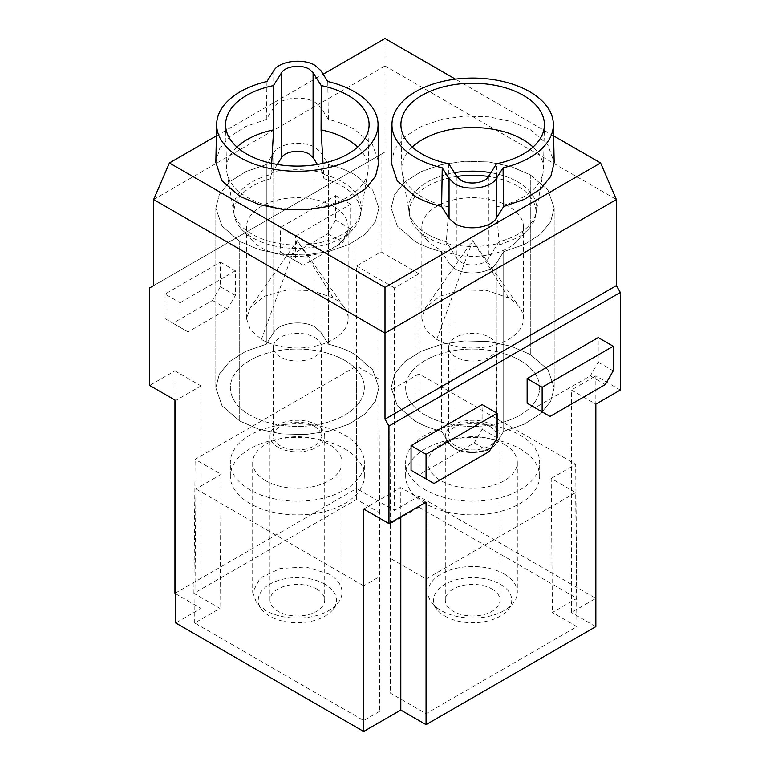 <?xml version="1.0" encoding="UTF-8"?>
<svg xmlns="http://www.w3.org/2000/svg" width="770" height="770" viewBox="0 0 770 770"><rect width="100%" height="100%" fill="white"/><g stroke="black" fill="none" stroke-linecap="round" stroke-linejoin="round"><path stroke-width="0.58" stroke-dasharray="3.85 2.89" d="M447.466 243.599L446.042 245.053L446.302 241.761L447.466 243.599A66.451 38.365 0 0 0 497.844 243.599L499.268 245.053L498.999 241.761A63.977 36.941 0 0 0 517.892 234.224A63.977 36.941 0 0 0 536.315 211.769A63.977 36.941 0 0 0 490.894 172.692A63.977 36.941 0 0 1 536.315 211.769L543.12 172.461A70.811 40.887 0 0 0 543.466 168.899A70.811 40.887 0 0 0 533.042 147.041M497.844 243.599L498.999 241.761L496.39 206.918L496.544 163.731M456.803 176.474A63.332 36.565 0 0 0 427.87 186.022A63.332 36.565 0 0 0 409.64 215.513A63.332 36.565 0 0 0 416.994 229.316A63.332 36.565 0 0 0 427.87 237.728A63.332 36.565 0 0 0 446.042 245.053M409.64 215.513L408.995 211.769A63.977 36.941 0 0 1 427.417 181.98A63.977 36.941 0 0 1 454.416 172.692A63.977 36.941 0 0 0 427.417 181.98A63.977 36.941 0 0 0 408.995 211.769A63.977 36.941 0 0 0 446.302 241.761L448.92 206.918A70.811 40.887 0 0 1 402.19 172.461A70.811 40.887 0 0 1 401.844 168.899L400.91 125.183M499.268 245.053L517.43 237.728A63.332 36.565 0 0 0 528.316 229.316A63.332 36.565 0 0 0 535.67 215.513A63.332 36.565 0 0 0 517.43 186.022A63.332 36.565 0 0 0 488.507 176.474M449.045 263.427L454.897 268.73C466.851 276.257 490.933 273.167 496.265 263.427L503.705 251.626L524.293 244.533L540.405 234.282L550.656 221.77L554.179 208.073L547.971 190.075L530.299 174.819L511.088 166.59L488.565 161.941L464.666 161.257L441.46 164.616L420.94 171.72L404.876 181.951L394.644 194.435L391.131 208.093L397.33 226.101L415.011 241.385C422.711 245.803 431.575 249.22 441.605 251.626L449.045 263.427L454.897 268.73C466.851 276.257 490.933 273.167 496.265 263.427L503.705 251.626L503.705 431.258L524.293 424.164L540.405 413.914L550.656 401.401L554.179 387.714L547.971 369.716L530.299 354.45L511.088 346.231L488.565 341.572L464.666 340.898L441.46 344.248L420.94 351.351L404.876 361.582L394.644 374.066L391.131 387.724L397.33 405.742L415.011 421.017C422.711 425.444 431.575 428.851 441.605 431.258L449.045 443.058L454.897 448.361C466.851 455.888 490.933 452.798 496.265 443.058L503.705 431.258L524.293 424.164L540.405 413.914L550.656 401.401L554.179 387.714L547.971 369.716L530.299 354.45L511.088 346.231L488.565 341.572L464.666 340.898L441.46 344.248L420.94 351.351L404.876 361.582L394.644 374.066L391.131 387.724L397.33 405.742L415.011 421.017C422.711 425.444 431.575 428.851 441.605 431.258L449.045 443.058L454.897 448.361C466.851 455.888 490.933 452.798 496.265 443.058L503.705 431.258L503.705 251.626L524.293 244.533L540.405 234.282L550.656 221.77L554.179 208.073L547.971 190.075L530.299 174.819L511.088 166.59L488.565 161.941L464.666 161.257L441.46 164.616L420.94 171.72L404.876 181.951L394.644 194.435L391.131 208.093L397.33 226.101L415.011 241.385C422.711 245.803 431.575 249.22 441.605 251.626L441.605 431.258L441.605 251.626L449.045 263.427L449.045 443.058L449.045 263.427M436.725 247.776A50.81 29.337 0 0 0 517.315 241.02A50.81 29.337 0 0 0 523.465 227.025A50.81 29.337 0 0 0 508.585 206.283A50.81 29.337 0 0 0 453.212 199.921A50.81 29.337 0 0 0 421.844 227.025A50.81 29.337 0 0 0 427.995 241.02A50.81 29.337 0 0 0 436.725 247.776M436.725 339.406A50.81 29.337 0 0 0 492.097 345.769A50.81 29.337 0 0 0 523.465 318.664A50.81 29.337 0 0 0 519.74 307.634A50.81 29.337 0 0 0 508.585 297.923L487.314 290.569L462.558 289.915L440.209 296.084L425.569 307.634L421.844 318.664L425.714 329.887L436.725 339.406L472.655 240.635L508.585 297.923M425.271 489.864A67.009 38.683 180 0 1 405.646 462.51A67.009 38.683 180 0 1 447.014 426.763A67.009 38.683 180 0 1 520.039 435.156A67.009 38.683 180 0 1 539.664 462.51A67.009 38.683 180 0 1 498.296 498.248A67.009 38.683 180 0 1 425.271 489.864M504.244 444.271A44.67 25.795 180 0 1 517.325 462.51A44.67 25.795 180 0 1 489.749 486.332A44.67 25.795 180 0 1 441.066 480.74A44.67 25.795 180 0 1 427.985 462.51A44.67 25.795 180 0 1 455.561 438.679A44.67 25.795 180 0 1 504.244 444.271M504.244 574.064A44.67 25.795 180 0 1 517.325 592.303A44.67 25.795 180 0 1 513.436 602.823A44.67 25.795 180 0 1 441.066 610.533A44.67 25.795 180 0 1 431.874 602.823A44.67 25.795 180 0 1 427.985 592.303A44.67 25.795 180 0 1 455.561 568.472A44.67 25.795 180 0 1 504.244 574.064M445.012 616.154A39.087 22.571 0 0 0 508.335 609.407A39.087 22.571 0 0 0 500.298 584.238A39.087 22.571 0 0 0 450.489 581.61A39.087 22.571 0 0 0 436.975 609.407A39.087 22.571 0 0 0 445.012 616.154M492.001 589.021A27.364 15.795 180 0 1 500.019 600.196A27.364 15.795 180 0 1 483.127 614.787A27.364 15.795 180 0 1 453.309 611.37A27.364 15.795 180 0 1 445.291 600.196A27.364 15.795 180 0 1 462.183 585.604A27.364 15.795 180 0 1 492.001 589.021M453.309 447.235A27.364 15.795 0 0 0 483.127 450.662A27.364 15.795 0 0 0 500.019 436.061A27.364 15.795 0 0 0 492.001 424.896A27.364 15.795 0 0 0 462.183 421.469A27.364 15.795 0 0 0 445.291 436.061A27.364 15.795 0 0 0 453.309 447.235M489.633 426.262A24.014 13.86 180 0 1 496.669 436.061A24.014 13.86 180 0 1 481.847 448.872A24.014 13.86 180 0 1 455.676 445.869A24.014 13.86 180 0 1 448.641 436.061A24.014 13.86 180 0 1 463.463 423.259A24.014 13.86 180 0 1 489.633 426.262M489.633 337.356A24.014 13.86 180 0 1 496.669 347.155A24.014 13.86 180 0 1 481.847 359.965A24.014 13.86 180 0 1 455.676 356.962A24.014 13.86 180 0 1 448.641 347.155A24.014 13.86 180 0 1 463.463 334.353A24.014 13.86 180 0 1 489.633 337.356M520.039 360.379A67.009 38.683 180 0 1 539.664 387.733A67.009 38.683 180 0 1 498.296 423.481A67.009 38.683 180 0 1 425.271 415.088A67.009 38.683 180 0 1 405.646 387.733A67.009 38.683 180 0 1 447.014 351.996A67.009 38.683 180 0 1 520.039 360.379A67.009 38.683 180 0 1 539.664 387.733A67.009 38.683 180 0 1 498.296 423.481A67.009 38.683 180 0 1 425.271 415.088A67.009 38.683 180 0 1 405.646 387.733A67.009 38.683 180 0 1 447.014 351.996A67.009 38.683 180 0 1 520.039 360.379M277.296 164.443L271.002 174.444L270.732 178.698L272.156 172.605L271.002 174.444A63.977 36.941 0 0 0 252.108 181.98A63.977 36.941 0 0 0 233.685 211.769A63.977 36.941 0 0 0 275.833 242.887A63.977 36.941 0 0 0 342.583 234.224A63.977 36.941 0 0 0 361.005 211.769A63.977 36.941 0 0 0 323.698 174.444L323.958 178.698L322.534 172.605A66.451 38.365 0 0 0 272.156 172.605M323.025 163.346L323.698 174.444L322.534 172.605M266.295 164.578L245.707 171.672L229.595 181.922L219.344 194.435L215.821 208.121L222.03 226.13L239.701 241.385L258.913 249.615L281.435 254.264L305.334 254.947L328.54 251.588L349.06 244.485L365.124 234.253L375.356 221.77L378.869 208.112L372.67 190.103L354.989 174.819C347.289 170.401 338.425 166.984 328.395 164.578L320.955 152.778L315.103 147.474C303.149 139.948 279.067 143.037 273.735 152.778L266.295 164.578L266.295 344.219L245.707 351.312L229.595 361.553L219.344 374.066L215.821 387.762L222.03 405.761L239.701 421.017L258.913 429.246L281.435 433.895L305.334 434.578L328.54 431.219L349.06 424.126L365.124 413.894L375.356 401.401L378.869 387.743L372.67 369.735L354.989 354.45C347.289 350.032 338.425 346.615 328.395 344.219L320.955 332.409L315.103 327.106C303.149 319.589 279.067 322.668 273.735 332.409L266.295 344.219L245.707 351.312L229.595 361.553L219.344 374.066L215.821 387.762L222.03 405.761L239.701 421.017L258.913 429.246L281.435 433.895L305.334 434.578L328.54 431.219L349.06 424.126L365.124 413.894L375.356 401.401L378.869 387.743L372.67 369.735L354.989 354.45C347.289 350.032 338.425 346.615 328.395 344.219L320.955 332.409L315.103 327.106C303.149 319.589 279.067 322.668 273.735 332.409L266.295 344.219L266.295 164.578L245.707 171.672L229.595 181.922L219.344 194.435L215.821 208.121L222.03 226.13L239.701 241.385L258.913 249.615L281.435 254.264L305.334 254.947L328.54 251.588L349.06 244.485L365.124 234.253L375.356 221.77L378.869 208.112L372.67 190.103L354.989 174.819C347.289 170.401 338.425 166.984 328.395 164.578L328.395 344.219L328.395 164.578L320.955 152.778L315.103 147.474C303.149 139.948 279.067 143.037 273.735 152.778L266.295 164.578M270.732 178.698A63.332 36.565 0 0 0 252.57 186.022A63.332 36.565 0 0 0 234.33 215.513A63.332 36.565 0 0 0 241.684 229.316A63.332 36.565 0 0 0 252.57 237.728A63.332 36.565 0 0 0 342.13 237.728A63.332 36.565 0 0 0 353.007 229.316A63.332 36.565 0 0 0 360.36 215.513A63.332 36.565 0 0 0 342.13 186.022A63.332 36.565 0 0 0 323.958 178.698M333.275 206.283A50.81 29.337 0 0 0 277.903 199.921A50.81 29.337 0 0 0 246.535 227.025A50.81 29.337 0 0 0 252.685 241.02A50.81 29.337 0 0 0 261.415 247.776A50.81 29.337 0 0 0 342.005 241.02A50.81 29.337 0 0 0 348.156 227.025A50.81 29.337 0 0 0 333.275 206.283M333.275 297.923L312.004 290.569L287.248 289.915L264.899 296.084L250.26 307.634L246.535 318.664L250.404 329.887L261.415 339.406A50.81 29.337 0 0 0 316.788 345.769A50.81 29.337 0 0 0 348.156 318.664A50.81 29.337 0 0 0 344.431 307.634A50.81 29.337 0 0 0 333.275 297.923L297.345 240.635L261.415 339.406M249.961 489.864A67.009 38.683 180 0 1 230.336 462.51A67.009 38.683 180 0 1 271.704 426.763A67.009 38.683 180 0 1 344.729 435.156A67.009 38.683 180 0 1 364.354 462.51A67.009 38.683 180 0 1 322.986 498.248A67.009 38.683 180 0 1 249.961 489.864M265.756 480.74A44.67 25.795 180 0 1 252.675 462.51A44.67 25.795 180 0 1 280.251 438.679A44.67 25.795 180 0 1 328.934 444.271A44.67 25.795 180 0 1 342.015 462.51A44.67 25.795 180 0 1 314.439 486.332A44.67 25.795 180 0 1 265.756 480.74M328.934 574.064L306.056 567.009L280.251 568.472L260.202 577.972L252.675 592.303L256.564 602.823L265.756 610.533A44.67 25.795 180 0 0 338.126 602.823A44.67 25.795 180 0 0 342.015 592.303A44.67 25.795 180 0 0 328.934 574.064M324.988 584.238A39.087 22.571 0 0 0 275.179 581.61A39.087 22.571 0 0 0 261.665 609.407A39.087 22.571 0 0 0 269.702 616.154A39.087 22.571 0 0 0 333.025 609.407A39.087 22.571 0 0 0 324.988 584.238M316.691 589.021A27.364 15.795 180 0 1 324.709 600.196A27.364 15.795 180 0 1 307.817 614.787A27.364 15.795 180 0 1 277.999 611.37A27.364 15.795 180 0 1 269.981 600.196A27.364 15.795 180 0 1 286.873 585.604A27.364 15.795 180 0 1 316.691 589.021M277.999 447.235A27.364 15.795 0 0 0 307.817 450.662A27.364 15.795 0 0 0 324.709 436.061A27.364 15.795 0 0 0 316.691 424.896A27.364 15.795 0 0 0 286.873 421.469A27.364 15.795 0 0 0 269.981 436.061A27.364 15.795 0 0 0 277.999 447.235M280.367 445.869A24.014 13.86 180 0 1 273.331 436.061A24.014 13.86 180 0 1 288.153 423.259A24.014 13.86 180 0 1 314.324 426.262A24.014 13.86 180 0 1 321.36 436.061A24.014 13.86 180 0 1 306.537 448.872A24.014 13.86 180 0 1 280.367 445.869M280.367 356.962A24.014 13.86 180 0 1 273.331 347.155A24.014 13.86 180 0 1 288.153 334.353A24.014 13.86 180 0 1 314.324 337.356A24.014 13.86 180 0 1 321.36 347.155A24.014 13.86 180 0 1 306.537 359.965A24.014 13.86 180 0 1 280.367 356.962M344.729 360.379A67.009 38.683 180 0 1 364.354 387.733A67.009 38.683 180 0 1 322.986 423.481A67.009 38.683 180 0 1 249.961 415.088A67.009 38.683 180 0 1 230.336 387.733A67.009 38.683 180 0 1 271.704 351.996A67.009 38.683 180 0 1 344.729 360.379A67.009 38.683 180 0 1 364.354 387.733A67.009 38.683 180 0 1 322.986 423.481A67.009 38.683 180 0 1 249.961 415.088A67.009 38.683 180 0 1 230.336 387.733A67.009 38.683 180 0 1 271.704 351.996A67.009 38.683 180 0 1 344.729 360.379M553.601 135.847L455.407 79.146M385 38.5L385 65.95L616.375 199.536M216.399 135.847L323.15 74.209M391.141 162.383L394.904 148.812L405.289 136.454L421.421 126.347L441.922 119.369L465.042 116.106L488.806 116.828L511.193 121.487L530.299 129.687L547.778 144.683L554.169 162.383M320.955 70.725L320.955 107.646L328.395 119.446C338.434 121.843 347.299 125.26 354.989 129.687L372.468 144.683L378.859 162.383M215.831 162.383L219.566 148.86L229.883 136.54L245.919 126.444L266.295 119.446L273.735 107.646C279.067 97.906 303.139 94.816 315.103 102.333L320.955 107.646M620.322 390.015L595.845 375.885L595.845 404.144L571.369 390.015L595.845 375.885M418.957 496.246L418.957 273.754L394.481 287.893L394.481 510.385L418.957 496.246L595.845 598.377L571.369 612.506L571.369 390.015M418.957 273.754L381.054 251.877L356.568 266.006L356.568 488.498L394.481 510.385M153.625 199.536L385 65.95L385 152.027L381.054 154.308L381.054 251.877M328.395 119.446L327.75 81.505M266.94 81.505L266.295 119.446M550.04 416.454L535.034 407.792L590.321 375.885L598.213 362.208L598.213 337.587M433.962 483.473L418.957 474.811L474.233 442.904L482.126 429.227L482.126 404.606M595.845 626.636L571.369 612.506M175.733 593.814L201.008 608.406L175.733 622.988M174.944 593.362L356.568 488.498M379.706 711.307L363.681 720.556L194.685 622.988L219.96 608.406L193.896 593.362L356.568 499.441L379.706 512.791L379.706 711.307L378.85 577.057L363.681 585.816L363.681 720.556M418.957 507.189L390.275 523.754L390.275 693.058L426.06 713.723L576.894 626.636L552.408 612.506L576.894 598.377L575.681 464.329L418.957 373.845L418.957 507.189L576.894 598.377M394.481 287.893L356.568 266.006M381.054 154.308L149.678 287.884M174.944 400.044L174.944 370.87L149.678 385.452M295.372 236.14L350.648 204.223L350.648 228.844L342.756 242.521L303.264 265.323L295.372 260.761L295.372 236.14L280.367 227.477L335.643 195.57L335.643 220.181L327.75 233.859L288.269 256.66L280.367 252.098L280.367 227.477M180.074 302.706L235.36 270.79L235.36 295.411L227.458 309.088L187.976 331.889L180.074 327.327L180.074 302.706L165.078 294.044L220.355 262.127L220.355 286.748L212.453 300.425L172.971 323.227L165.078 318.664L165.078 294.044M153.625 285.612L385 152.027M363.681 509.009L400.795 487.583L400.795 516.757M426.06 502.175L400.795 487.583M598.213 362.208L613.218 370.87M590.321 375.885L605.316 384.548M482.126 429.227L497.131 437.889M474.233 442.904L489.239 451.567M201.008 608.406L201.008 385.914L175.733 400.506M174.944 370.87L201.008 385.914M379.706 512.791L378.85 378.956L378.85 577.057M356.568 499.441L356.568 366.097L195.118 459.315L221.173 474.358L219.96 608.406M378.85 378.956L356.568 366.097M193.896 593.362L195.118 459.315M194.685 622.988L195.907 488.95L363.681 585.816M221.173 474.358L195.907 488.95M576.894 626.636L575.681 492.598L551.195 478.468L552.408 612.506M551.195 478.468L575.681 464.329M390.275 523.754L391.131 389.918L418.957 373.845M391.131 389.918L390.275 693.058M391.131 558.808L426.06 578.973L426.06 713.723M426.06 578.973L575.681 492.598M350.648 204.223L335.643 195.57M295.372 260.761L280.367 252.098M303.264 265.323L288.269 256.66M342.756 242.521L327.75 233.859M350.648 228.844L335.643 220.181M235.36 270.79L220.355 262.127M180.074 327.327L165.078 318.664M187.976 331.889L172.971 323.227M227.458 309.088L212.453 300.425M235.36 295.411L220.355 286.748M412.268 147.041A70.811 40.887 0 0 0 401.844 168.899M448.756 163.731L448.92 206.918M496.39 206.918A70.811 40.887 0 0 0 522.724 197.303A70.811 40.887 0 0 0 543.12 172.461M402.19 172.461L408.995 211.769A63.977 36.941 0 0 0 446.302 241.761L456.918 258.585L460.807 262.118C468.834 267.132 484.792 265.092 488.392 258.585L498.999 241.761A63.977 36.941 0 0 0 517.892 234.224A63.977 36.941 0 0 0 536.315 211.769L535.67 215.513M271.666 163.346L271.002 174.444A63.977 36.941 0 0 0 252.108 181.98A63.977 36.941 0 0 0 233.685 211.769A63.977 36.941 0 0 0 275.833 242.887A63.977 36.941 0 0 0 342.583 234.224A63.977 36.941 0 0 0 361.005 211.769A63.977 36.941 0 0 0 323.698 174.444L317.394 164.443M236.958 147.041A70.811 40.887 0 0 0 226.534 168.899A70.811 40.887 0 0 0 226.881 172.461A70.811 40.887 0 0 0 247.276 197.303A70.811 40.887 0 0 0 347.414 197.303A70.811 40.887 0 0 0 367.81 172.461A70.811 40.887 0 0 0 368.156 168.899A70.811 40.887 0 0 0 357.732 147.041M344.729 448.833A67.009 38.683 180 0 1 364.354 476.187A67.009 38.683 180 0 1 322.986 511.925A67.009 38.683 180 0 1 249.961 503.541A67.009 38.683 180 0 1 230.336 476.187A67.009 38.683 180 0 1 271.704 440.44A67.009 38.683 180 0 1 344.729 448.833M520.039 448.833A67.009 38.683 180 0 1 539.664 476.187A67.009 38.683 180 0 1 498.296 511.925A67.009 38.683 180 0 1 425.271 503.541A67.009 38.683 180 0 1 405.646 476.187A67.009 38.683 180 0 1 447.014 440.44A67.009 38.683 180 0 1 520.039 448.833M530.299 174.819L530.299 354.45L530.299 174.819M415.011 241.385L415.011 421.017L415.011 241.385M454.897 268.73L454.897 448.361L454.897 268.73M496.265 263.427L496.265 443.058L496.265 263.427M320.955 152.778L320.955 332.409L320.955 152.778M315.103 147.474L315.103 327.106L315.103 147.474M273.735 152.778L273.735 332.409L273.735 152.778M239.701 241.385L239.701 421.017L239.701 241.385M354.989 174.819L354.989 354.45L354.989 174.819M273.735 70.725L273.735 107.646M488.392 176.657L488.392 258.585M456.918 176.657L456.918 258.585M517.315 241.02L528.316 229.316M427.995 241.02L416.994 229.316M523.465 318.664L523.465 227.025M421.844 318.664L421.844 227.025M425.569 307.634L472.655 240.635L519.74 307.634M517.325 462.51L517.325 592.303M427.985 462.51L427.985 592.303M508.335 609.407L513.436 602.823M436.975 609.407L431.874 602.823M500.019 600.196L500.019 436.061M445.291 600.196L445.291 436.061M496.669 347.155L496.669 436.061M448.641 347.155L448.641 436.061M539.664 476.187L539.664 462.51M405.646 476.187L405.646 462.51M554.179 208.083L554.179 387.714L554.179 208.083M391.131 208.102L391.131 387.733L391.131 208.102M252.685 241.02L241.684 229.316M360.36 215.513L367.81 172.461M234.33 215.513L226.881 172.461M342.005 241.02L353.007 229.316M246.535 318.664L246.535 227.025M348.156 318.664L348.156 227.025M344.431 307.634L297.345 240.635L250.26 307.634M252.675 462.51L252.675 592.303M342.015 462.51L342.015 592.303M261.665 609.407L256.564 602.823M333.025 609.407L338.126 602.823M324.709 600.196L324.709 436.061M269.981 600.196L269.981 436.061M273.331 347.155L273.331 436.061M321.36 347.155L321.36 436.061M364.354 476.187L364.354 462.51M230.336 476.187L230.336 462.51M215.821 208.121L215.821 387.762L215.821 208.121M378.869 208.102L378.869 387.733L378.869 208.102M543.466 168.899L544.4 125.183M368.156 168.899L369.09 125.183M226.534 168.899L225.6 125.183"/><path stroke-width="1.16" d="M488.507 176.474A63.332 36.565 0 0 0 456.803 176.474M490.894 172.692A63.977 36.941 0 0 0 454.416 172.692A63.977 36.941 0 0 1 490.894 172.692M600.581 162.961L385 287.431L385 333.121L616.375 199.536L600.581 162.961L553.601 135.847M455.407 79.146L385 38.5L323.15 74.209M385 287.431L169.419 162.961L216.399 135.847M441.605 206.485L442.25 167.831A80.706 46.595 180 0 1 415.588 157.619A80.706 46.595 180 0 1 391.959 124.095L391.141 162.383L397.147 180.709L415.011 196.244C422.701 200.672 431.566 204.089 441.605 206.485L449.045 218.285L454.897 223.598C466.861 231.115 490.933 228.026 496.265 218.285L503.705 206.485L524.476 199.305L540.675 188.91L550.877 176.234L554.169 162.383L553.351 124.095A80.706 46.595 180 0 1 503.06 167.831L503.705 206.485M378.041 124.095L378.859 162.383L375.616 176.138L365.548 188.756L349.551 199.122L329.011 206.341L305.709 209.787L281.685 209.161L259.028 204.512L239.701 196.244L221.837 180.709L215.831 162.383L216.649 124.095A80.706 46.595 180 0 1 266.94 81.505L273.735 70.725C279.135 60.974 303.072 57.904 315.103 65.421L320.955 70.725L327.75 81.505A80.706 46.595 180 0 1 354.412 91.717A80.706 46.595 180 0 1 378.041 124.095A80.706 46.595 180 0 1 328.694 167.61A80.706 46.595 180 0 1 240.278 157.619A80.706 46.595 180 0 1 216.649 124.095M616.375 199.536L616.375 285.612L385 419.188L388.946 426.031L620.322 292.446L616.375 285.612M620.322 292.446L620.322 390.015L595.845 404.144L595.845 598.377M169.419 162.961L153.625 199.536L385 333.121L385 419.188M442.25 167.831L449.045 178.611L454.897 183.915C466.928 191.432 490.865 188.361 496.265 178.611L503.06 167.831M391.959 124.095A80.706 46.595 180 0 1 442.23 81.514A80.706 46.595 180 0 1 529.721 91.717A80.706 46.595 180 0 1 553.351 124.095M388.946 426.031L388.946 523.6L426.06 502.175L426.06 724.657L400.795 710.075L363.681 731.5L175.733 622.988L175.733 400.506L149.678 385.452L149.678 287.884L153.625 285.612L153.625 199.536M595.845 404.144L595.845 626.636L426.06 724.657M527.142 378.619L542.147 387.281L613.218 346.25L598.213 337.587L527.142 378.619L527.142 403.239L535.034 407.792M411.055 445.637L426.06 454.3L497.131 413.269L482.126 404.606L411.055 445.637L411.055 470.258L418.957 474.811M174.944 400.044L174.944 593.362L175.733 593.814M388.946 523.6L363.681 509.009L363.681 731.5M421.922 95.374A71.745 41.426 0 0 0 400.91 125.183A71.745 41.426 0 0 0 448.756 163.731L456.918 176.657L460.807 180.19C468.786 185.204 484.84 183.154 488.392 176.657L496.544 163.731A71.745 41.426 0 0 0 523.388 153.962A71.745 41.426 0 0 0 544.4 125.183A71.745 41.426 0 0 0 500.519 86.5A71.745 41.426 0 0 0 421.922 95.374M271.666 163.346L273.61 129.88L273.456 85.605L281.608 72.678C285.16 66.181 301.214 64.131 309.194 69.146L313.082 72.678L321.244 85.605L321.08 129.88L323.025 163.346M273.456 85.605A71.745 41.426 0 0 0 225.6 125.183A71.745 41.426 0 0 0 246.612 153.962A71.745 41.426 0 0 0 324.391 163.038A71.745 41.426 0 0 0 369.09 125.183A71.745 41.426 0 0 0 348.079 95.374A71.745 41.426 0 0 0 321.244 85.605M400.795 516.757L400.795 710.075M527.142 403.239L550.04 416.454L605.316 384.548L613.218 370.87L613.218 346.25M542.147 387.281L542.147 411.902M411.055 470.258L433.962 483.473L489.239 451.567L497.131 437.889L497.131 413.269M426.06 454.3L426.06 478.921M533.042 147.041A70.811 40.887 0 0 0 422.586 139.486A70.811 40.887 0 0 0 412.268 147.041M317.394 164.443L313.082 157.619L309.194 154.087C301.166 149.072 285.208 151.113 281.608 157.619L277.296 164.443M357.732 147.041A70.811 40.887 0 0 0 347.414 139.486A70.811 40.887 0 0 0 321.08 129.88M273.61 129.88A70.811 40.887 0 0 0 247.276 139.486A70.811 40.887 0 0 0 236.958 147.041M496.265 178.611L496.265 218.285M449.045 178.611L449.045 218.285M281.608 72.678L281.608 157.619M313.082 72.678L313.082 157.619"/></g></svg>

